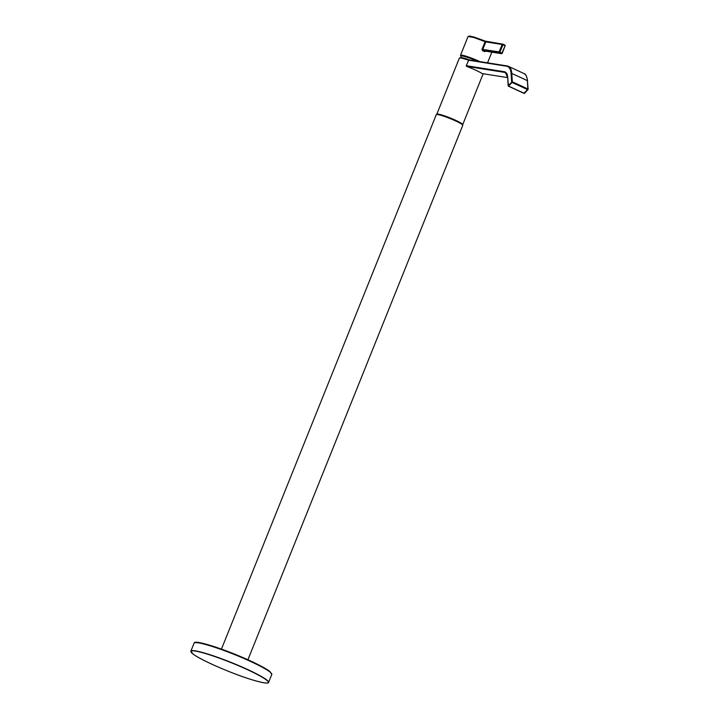 <?xml version="1.0" encoding="UTF-8"?>
<svg xmlns="http://www.w3.org/2000/svg" width="719" height="719" viewBox="0 0 719 719"><rect width="100%" height="100%" fill="white"/><g stroke="black" fill="none" stroke-linecap="round" stroke-linejoin="round"><path stroke-width="1.08" d="M485.927 50.986L484.696 51.669L485.199 51.076A0.62 0.557 99 0 0 485.325 51.121L485.325 51.121A0.62 0.557 99 0 0 485.469 51.121M484.696 51.669A13.958 1.51 -158.1 0 0 483.626 51.166A13.958 1.51 -158.1 0 0 482.503 50.663L482.018 49.171L485.154 41.684L473.659 37.442L468.051 36.498L460.511 55.273A13.958 1.51 21.9 0 1 479.501 61.43A13.958 1.51 21.9 0 1 479.879 61.609M468.887 36.336L473.587 36.876L486.583 41.585A0.62 0.557 99 0 0 486.457 41.54L486.457 41.54A0.62 0.557 99 0 0 485.846 41.909L485.217 41.109L502.788 44.129A0.62 0.557 99 0 0 502.186 44.497L485.846 41.909L482.611 49.404L499.103 51.894L502.186 44.497L502.958 44.785L502.923 44.165A0.62 0.557 99 0 0 502.788 44.129A0.62 0.62 0 0 1 502.958 44.174L504.792 45.027L504.801 45.63A619.805 557.072 99 0 0 502.958 44.785L499.876 52.181L501.907 53.116L505.115 45.818A0.62 0.62 0 0 0 504.792 45.027A620.425 557.629 -81 0 0 502.976 44.192M482.898 49.323A0.62 0.557 -81 0 0 483.168 50.141A14.731 1.591 21.9 0 1 485.199 51.076L501.404 53.646L499.381 52.712L482.817 50.168A14.272 1.546 21.9 0 1 483.959 50.69A14.272 1.546 21.9 0 1 485.055 51.211L485.711 50.833M483.096 50.141A0.62 0.539 -98.3 0 1 482.782 49.323L484.858 44.281L484.175 44.03M482.018 49.171L482.611 49.404L482.503 50.663M485.199 41.1L469.974 36.022L468.051 36.498M221.443 649.122L436.289 114.672A14.272 1.546 21.9 0 1 455.711 120.972A14.272 1.546 21.9 0 1 462.775 125.313L247.92 659.763M482.296 73.59L482.161 73.572C479.07 71.594 473.866 69.186 466.55 66.346L466.263 65.69L468.905 59.875L506.913 65.905M482.251 73.59L507.632 77.598L482.215 73.59M516.35 89.785A620.425 441.808 -3.6 0 0 523.962 93.245L527.854 89.372L527.395 80.69A23.646 10.048 -65.2 0 0 523.953 73.536L508.207 66.256A23.646 10.048 114.8 0 1 511.784 73.473L512.305 81.813L511.622 81.93L511.101 73.581A23.152 9.832 -65.2 0 0 506.527 66.211L468.473 60.18M528.07 89.489L527.917 89.039A620.425 441.808 -3.6 0 0 520.161 85.381A620.425 441.808 -3.6 0 0 512.305 81.813L508.234 85.534L508.666 86.073A619.922 441.457 176.4 0 0 516.422 89.722A619.922 441.457 176.4 0 0 524.259 93.29L527.656 89.686A619.922 441.457 176.4 0 0 512.054 82.469L508.423 86.172L507.713 77.194A17.175 7.298 114.8 0 0 504.316 71.72L466.263 65.69M528.043 89.524L527.998 89.677A0.494 0.494 0 0 0 528.123 89.309L527.395 80.69A620.425 441.808 176.4 0 0 519.63 77.041A620.425 441.808 176.4 0 0 511.784 73.473L511.101 73.581M527.845 89.731L524.6 93.281A0.494 0.494 0 0 1 524.034 93.389L508.423 86.172A0.494 0.494 0 0 1 508.144 85.759L507.713 77.194M468.446 60.252A13.958 1.51 -158.1 0 0 459.351 58.131L436.81 114.213A13.958 1.51 21.9 0 1 455.81 120.379A13.958 1.51 21.9 0 1 462.712 124.63L462.569 124.863M460.169 57.951A13.337 1.447 21.9 0 1 469.076 59.902M485.406 51.121L501.538 53.682A0.62 0.62 0 0 0 502.213 53.305L501.404 53.646A0.62 0.557 99 0 0 502.141 53.305M477.317 61.205A13.337 1.447 -158.1 0 0 465.031 56.63A13.337 1.447 -158.1 0 0 461.122 56.576M502.213 53.305A0.62 0.62 0 0 0 502.213 53.296L505.115 45.818L502.168 53.251M505.062 45.764A0.62 0.557 99 0 0 504.837 45.063M499.876 52.181L499.103 51.894A0.62 0.557 -81 0 0 499.381 52.712L499.876 52.181M461.131 57.61A12.906 1.393 21.9 0 1 462.002 57.691A12.906 1.393 21.9 0 1 469.777 60.01M192.836 653.841A41.693 4.512 -158.1 0 0 241.638 676.309A41.693 4.512 -158.1 0 0 266.479 680.039A41.693 4.512 -158.1 0 0 217.686 657.57A41.693 4.512 -158.1 0 0 192.836 653.841M266.713 679.922A41.882 4.539 21.9 0 1 268.582 682.385L271.791 674.422A41.882 4.539 -158.1 0 0 269.913 671.959A41.882 4.539 -158.1 0 0 227.68 651.881A41.882 4.539 -158.1 0 0 194.076 643.181L190.877 651.153A41.882 4.539 21.9 0 1 224.472 659.844A41.882 4.539 21.9 0 1 266.713 679.922M194.849 642.714A41.396 4.485 21.9 0 1 221.227 649.041A41.396 4.485 21.9 0 1 269.67 671.348M507.731 77.616L505.394 72.628A16.681 7.082 -65.2 0 0 504.531 72.358A620.425 557.629 99 0 0 506.086 73.104M504.316 71.72L504.531 72.358L466.55 66.346M516.116 89.677A620.425 441.808 -3.6 0 1 508.594 86.136M468.986 59.884L507.111 65.932A23.646 10.048 114.8 0 1 508.207 66.256L506.527 66.211M527.512 81.175L527.602 80.959C526.856 76.295 525.643 73.823 523.953 73.536M483.168 73.742L462.712 124.63M459.351 58.131L462.11 57.781L469.094 59.902M491.85 52.154L487.554 62.823M460.511 55.273L461.104 56.612M460.717 57.574L461.355 55.974M190.877 651.153L192.791 653.814C199.603 659.512 230.961 673.317 251.048 679.473C270.524 685.423 268.645 682.061 268.582 682.385M194.076 643.181C194.57 641.645 196.826 641.051 219.25 648.349C242.887 656.914 259.73 664.599 269.787 671.411L271.791 674.422"/></g></svg>
